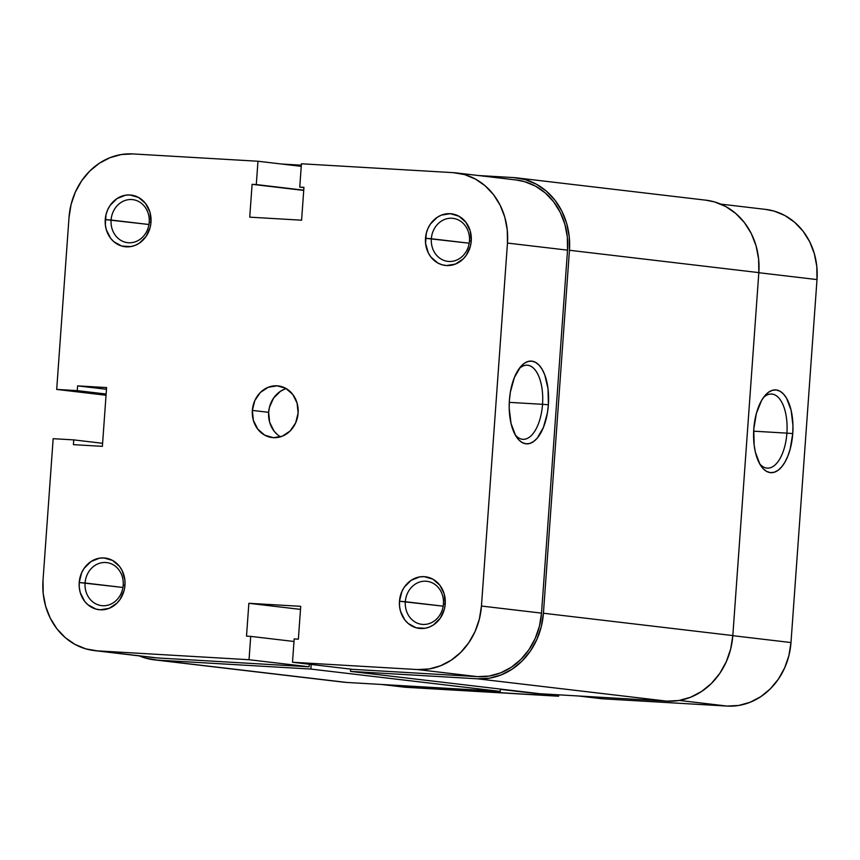 <?xml version="1.0" encoding="UTF-8"?>
<svg xmlns="http://www.w3.org/2000/svg" width="860" height="860" viewBox="0 0 860 860"><rect width="100%" height="100%" fill="white"/><g stroke="black" fill="none" stroke-linecap="round" stroke-linejoin="round"><path stroke-width="1.29" d="M469.463 240.972A21.672 19.092 -83.3 0 0 451.952 218.257A21.672 19.092 -83.3 0 0 431.344 238.747L425.496 238.284A26.004 22.908 96.7 0 1 450.231 213.689A26.004 22.908 96.7 0 1 471.248 240.95L469.463 240.972A21.672 19.092 96.7 0 1 447.866 261.375A21.672 19.092 96.7 0 1 431.344 238.747A21.672 19.092 96.7 0 1 452.94 218.343A21.672 19.092 96.7 0 1 469.463 240.972L471.248 240.95L470.216 230.931L465.862 222.235L458.842 216.172L450.231 213.689L441.331 215.15L437.202 217.322L430.376 224.105L427.947 228.459L426.291 233.253L425.571 243.369L428.312 252.915L430.881 257.011L437.901 263.063L442.083 264.783L446.512 265.546L455.402 264.084L463.228 258.892L466.356 255.13L470.441 245.992L471.248 240.95A26.004 22.908 96.7 0 1 446.512 265.546A26.004 22.908 96.7 0 1 425.496 238.284L469.205 243.208L431.344 238.747A21.672 19.092 -83.3 0 0 448.856 261.462A21.672 19.092 -83.3 0 0 469.463 240.972M443.448 603.935A21.672 19.092 -83.3 0 0 425.937 581.22A21.672 19.092 -83.3 0 0 405.329 601.71L399.47 601.247A26.004 22.908 96.7 0 1 424.206 576.662A26.004 22.908 96.7 0 1 445.222 603.924L443.448 603.935A21.672 19.092 96.7 0 1 421.851 624.338A21.672 19.092 96.7 0 1 405.329 601.71A21.672 19.092 96.7 0 1 426.925 581.306A21.672 19.092 96.7 0 1 443.448 603.935L445.222 603.924L444.201 593.894L439.836 585.198L432.816 579.145L424.206 576.662L419.712 576.899L411.188 580.285L404.361 587.068L401.932 591.433L399.47 601.247L399.556 606.332L400.502 611.277L404.856 619.974L408.091 623.403L416.068 627.757L424.99 628.273L429.387 627.047L433.515 624.887L440.341 618.103L444.426 608.955L445.222 603.924A26.004 22.908 96.7 0 1 420.497 628.509A26.004 22.908 96.7 0 1 399.47 601.247L443.19 606.182L405.329 601.71A21.672 19.092 -83.3 0 0 422.84 624.435A21.672 19.092 -83.3 0 0 443.448 603.935M149.21 222.256A21.672 19.092 -83.3 0 0 131.698 199.541A21.672 19.092 -83.3 0 0 111.091 220.031L105.243 219.569A26.004 22.908 96.7 0 1 129.968 194.983A26.004 22.908 96.7 0 1 150.984 222.245L149.21 222.256A21.672 19.092 96.7 0 1 127.613 242.671A21.672 19.092 96.7 0 1 111.091 220.031A21.672 19.092 96.7 0 1 132.687 199.627A21.672 19.092 96.7 0 1 149.21 222.256L150.984 222.245L149.963 212.216L145.598 203.519L138.578 197.467L129.968 194.983L125.474 195.22L116.949 198.606L110.123 205.389L107.694 209.754L106.038 214.538L105.318 224.653L106.264 229.599L110.628 238.295L113.853 241.725L121.83 246.078L130.752 246.594L135.149 245.369L139.277 243.208L146.103 236.425L150.188 227.276L150.984 222.245A26.004 22.908 96.7 0 1 126.259 246.831A26.004 22.908 96.7 0 1 105.243 219.569L148.952 224.503L111.091 220.031A21.672 19.092 -83.3 0 0 128.602 242.756A21.672 19.092 -83.3 0 0 149.21 222.256M123.195 585.23A21.672 19.092 -83.3 0 0 105.683 562.505A21.672 19.092 -83.3 0 0 85.065 583.005L79.217 582.542A26.004 22.908 96.7 0 1 103.953 557.946A26.004 22.908 96.7 0 1 124.969 585.208L123.195 585.23A21.672 19.092 96.7 0 1 101.598 605.634A21.672 19.092 96.7 0 1 85.065 583.005A21.672 19.092 96.7 0 1 106.672 562.601A21.672 19.092 96.7 0 1 123.195 585.23L124.969 585.208L124.894 580.124L122.152 570.578L119.583 566.482L112.563 560.43L103.953 557.946L99.459 558.183L90.934 561.569L84.108 568.363L81.668 572.717L79.217 582.542L79.292 587.616L80.249 592.562L84.603 601.258L87.838 604.688L95.804 609.041L100.233 609.804L109.134 608.342L116.96 603.15L120.078 599.388L124.173 590.239L124.969 585.208A26.004 22.908 96.7 0 1 100.233 609.804A26.004 22.908 96.7 0 1 79.217 582.542L122.926 587.466L85.065 583.005A21.672 19.092 -83.3 0 0 102.587 605.72A21.672 19.092 -83.3 0 0 123.195 585.23M542.531 404.308A37.12 17.544 93.3 0 0 518.978 368.854A37.12 17.544 -86.7 0 1 527.244 365.188A37.12 17.544 -86.7 0 1 542.531 404.308L509.281 402.362L542.531 404.308A37.12 17.544 -86.7 0 1 522.923 439.31A37.12 17.544 -86.7 0 1 515.129 434.708A37.12 17.544 93.3 0 0 542.531 404.308L548.379 404.77L542.531 404.308M509.41 400.169A41.452 19.586 -86.7 0 1 520.45 366.93A41.452 19.586 -86.7 0 1 540.65 367.048A41.452 19.586 -86.7 0 1 548.379 404.77L548.024 388.774L544.767 374.863L542.187 369.381L539.091 365.167L535.597 362.382L531.856 361.135L527.997 361.479L524.181 363.404L520.537 366.822L514.344 377.594L510.367 392.149L509.41 400.169L509.206 408.285L511.055 423.529L515.613 435.568L518.698 439.783L522.192 442.567L525.933 443.803L529.792 443.459L533.608 441.535L537.253 438.116L543.445 427.345L547.422 412.789L548.379 404.77A41.452 19.586 -86.7 0 1 535.941 439.546A41.452 19.586 -86.7 0 1 516.365 436.794A41.452 19.586 -86.7 0 1 509.41 400.169M286.219 388.602A26.004 22.908 -83.3 0 0 268.642 412.327L252.356 410.413A26.004 22.908 96.7 0 1 278.274 385.925A26.004 22.908 96.7 0 1 298.108 413.079L297.076 403.06L292.723 394.364L285.703 388.301L277.092 385.817L268.191 387.279L260.365 392.472L254.807 400.588L252.356 410.413L253.388 420.433L257.742 429.129L264.762 435.192L273.373 437.675L282.273 436.213L290.089 431.021L295.657 422.905L298.108 413.079A26.004 22.908 96.7 0 1 272.19 437.568A26.004 22.908 96.7 0 1 252.356 410.413L268.642 412.327A26.004 22.908 -83.3 0 0 280.532 436.815M151.242 657.212L97.298 650.848A67.166 59.168 96.7 0 1 94.224 650.579A67.166 59.168 96.7 0 1 43 580.425L53.159 438.686L73.745 439.89L102.598 443.298L73.745 439.89L73.412 444.652L102.383 446.34L106.597 387.57L77.615 385.882L106.468 389.279L77.615 385.882L77.282 390.633L106.135 394.041L77.282 390.633L56.696 389.429L106.049 395.256L56.696 389.429L69.015 217.451L71.09 204.454L75.357 192.092L81.646 180.826L89.719 171.108L99.276 163.303L109.93 157.713L121.292 154.542L132.913 153.929L257.968 161.239L256.291 184.567L252.098 184.33L249.744 217.161L301.591 220.192L303.945 187.351L299.753 187.114L301.43 163.776L453.166 172.645L464.604 174.601L475.419 179.063L485.19 185.846L493.554 194.704L500.176 205.282L504.798 217.182L507.26 229.942L507.464 243.068L481.45 606.042L479.375 619.039L475.107 631.401L468.818 642.667L460.745 652.385L451.188 660.19L440.535 665.78L429.172 668.951L417.551 669.564L292.497 662.254L294.174 638.926L298.366 639.163L300.721 606.321L248.862 603.301L246.508 636.142L250.712 636.379L249.034 659.717L309.106 666.801L157.369 657.932L97.298 650.848L249.034 659.717L97.298 650.848L85.86 648.891L75.046 644.43L65.274 637.647L56.91 628.789L50.288 618.211L45.666 606.311L43.204 593.55L43 580.425L53.159 438.686L73.745 439.89L73.412 444.652L102.383 446.34L106.597 387.57L77.615 385.882L77.282 390.633L56.696 389.429L69.015 217.451A67.166 59.168 96.7 0 1 132.913 153.929L257.968 161.239L301.247 166.346L257.968 161.239L256.291 184.567L303.752 190.167L252.098 184.33L303.731 190.415L252.098 184.33L249.744 217.161L301.591 220.192L303.945 187.351L299.753 187.114L303.935 187.598L299.753 187.114L301.43 163.776L453.166 172.645A67.166 59.168 96.7 0 1 456.241 172.914A67.166 59.168 96.7 0 1 507.464 243.068L567.536 250.152L567.342 237.027L564.88 224.267L560.247 212.366L553.625 201.788L545.261 192.93L535.49 186.147L524.675 181.686L516.097 179.976M94.224 650.579L154.305 657.663A67.166 59.168 -83.3 0 0 157.369 657.932L309.106 666.801L309.288 664.232L309.106 666.801L249.034 659.717L250.712 636.379L246.508 636.142L248.862 603.301L300.495 609.385L248.862 603.301L300.721 606.321L298.366 639.163L294.174 638.926L292.497 662.254L417.551 669.564L477.623 676.648L489.243 676.035L500.606 672.875L511.27 667.274L520.816 659.47L528.889 649.751L535.189 638.496L539.446 626.123L541.52 613.126L567.536 250.152L541.52 613.126L481.45 606.042L507.464 243.068L567.536 250.152A67.166 59.168 -83.3 0 0 516.312 179.998L456.241 172.914M352.568 669.338L477.623 676.648L352.568 669.338L292.497 662.254L352.568 669.338M277.264 434.483L274.028 431.053L269.675 422.357L268.642 412.327L269.449 407.296L273.534 398.148L280.36 391.364L284.488 389.204M293.991 641.485L250.712 636.379L293.991 641.485M417.551 669.564L477.623 676.648A67.166 59.168 -83.3 0 0 541.52 613.126L481.45 606.042A67.166 59.168 96.7 0 1 417.551 669.564M516.559 177.848A69.337 61.081 96.7 0 0 513.399 177.569L478.332 175.515L513.399 177.569L525.202 179.589L536.361 184.19L546.455 191.2L555.076 200.337L561.913 211.259L566.697 223.535L569.234 236.715L569.449 250.271L758.832 272.609L732.817 635.572L543.423 613.234L569.449 250.271L758.832 272.609A69.337 61.081 -83.3 0 0 705.952 200.186L516.559 177.848A69.337 61.081 96.7 0 1 569.449 250.271L543.423 613.234A69.337 61.081 96.7 0 1 477.472 678.809L666.855 701.147A69.337 61.081 -83.3 0 0 732.817 635.572L543.423 613.234L541.284 626.65L536.887 639.421L530.394 651.041L522.052 661.082L512.194 669.134L501.187 674.907L489.469 678.174L477.472 678.809L666.855 701.147L539.897 693.73L350.514 671.391L477.472 678.809L350.514 671.391L539.897 693.73L666.855 701.147L678.852 700.513L690.58 697.245L701.588 691.472L711.446 683.41L719.777 673.38L726.27 661.759L730.678 648.988L732.817 635.572L758.832 272.609L758.628 259.053L756.08 245.874L751.307 233.597L744.47 222.675L735.837 213.538L725.754 206.529L714.596 201.928L705.737 200.154M350.676 669.112L350.514 671.391L350.676 669.112M311.191 664.457L310.858 669.069L500.251 691.408L500.412 689.075L500.251 691.408L346.601 682.432L157.219 660.093L310.858 669.069L500.251 691.408L346.601 682.432L157.219 660.093A69.337 61.081 96.7 0 1 154.048 659.813A69.337 61.081 96.7 0 1 139.255 655.89L145.404 658.072L157.219 660.093L310.858 669.069L311.191 664.457M154.048 659.813L343.441 682.152A69.337 61.081 -83.3 0 0 346.601 682.432L343.194 682.13M281.585 164.024L301.333 165.174L281.585 164.024M759.498 463.529A37.12 17.544 93.3 0 0 786.9 433.128L792.748 433.59A41.452 19.586 -86.7 0 1 780.31 468.377A41.452 19.586 -86.7 0 1 760.745 465.615A41.452 19.586 -86.7 0 1 753.79 429L754.134 444.986L755.424 452.349L759.982 464.389L763.078 468.603L766.561 471.387L770.302 472.624L774.161 472.28L777.988 470.366L781.622 466.937L784.943 462.142L787.814 456.165L790.136 449.232L792.748 433.59L792.952 425.485L791.114 410.241L786.556 398.202L783.46 393.988L779.977 391.203L776.225 389.956L772.377 390.3L768.55 392.224L764.905 395.643L761.584 400.438L756.402 413.348L753.79 429A41.452 19.586 -86.7 0 1 764.82 395.75A41.452 19.586 -86.7 0 1 785.029 395.869A41.452 19.586 -86.7 0 1 792.748 433.59L786.9 433.128A37.12 17.544 -86.7 0 1 767.292 468.13A37.12 17.544 -86.7 0 1 759.498 463.529M753.661 431.183L786.9 433.128L753.661 431.183M720.745 204.11L765.776 209.421A67.166 59.168 -83.3 0 1 817 279.575L758.821 272.717L817 279.575L790.985 642.549A67.166 59.168 -83.3 0 1 727.087 706.071L602.032 698.761L578.414 695.976L602.032 698.761L727.087 706.071L679.314 700.438L727.087 706.071L738.708 705.458L750.07 702.287L760.724 696.697L770.28 688.892L778.354 679.174L784.642 667.908L788.91 655.546L790.985 642.549L817 279.575L816.796 266.45L814.334 253.689L809.712 241.789L803.089 231.211L794.726 222.353L784.954 215.57L774.14 211.108L765.561 209.399M400.706 686.635L558.57 696.224L558.667 694.826L558.57 696.224L500.391 689.365L558.57 696.224L406.834 687.355L383.205 684.571L406.834 687.355A67.166 59.168 -83.3 0 1 403.759 687.086L381.668 684.485M790.985 642.549L732.806 635.68L790.985 642.549M763.347 397.675A37.12 17.544 -86.7 0 1 771.624 394.009A37.12 17.544 -86.7 0 1 786.9 433.128A37.12 17.544 93.3 0 0 763.347 397.675"/></g></svg>
